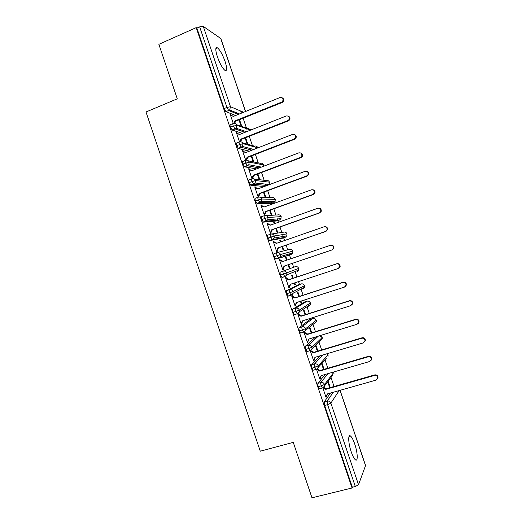 <?xml version="1.0" encoding="UTF-8"?>
<svg xmlns="http://www.w3.org/2000/svg" width="524" height="524" viewBox="0 0 524 524"><rect width="100%" height="100%" fill="white"/><g stroke="black" fill="none" stroke-linecap="round" stroke-linejoin="round"><path stroke-width="0.79" d="M351.218 451.832C348.172 443.088 347.871 433.564 350.602 436.086C351.925 437.265 353.3 439.905 354.728 444.024C357.702 452.494 358.154 462.286 355.331 459.758C354.021 458.592 352.652 455.952 351.218 451.832M217.394 56.808C215.266 49.931 215.298 46.937 217.48 47.841C220.054 50.062 222.589 54.594 225.071 61.439C227.206 68.29 227.174 71.277 224.966 70.406C222.438 68.244 219.91 63.712 217.394 56.808M334.05 386.509L330.991 377.483M327.847 368.221L324.985 359.765M321.657 349.947L318.985 342.074M315.468 331.692L312.998 324.395M311.177 319.024L310.902 318.199M309.284 313.444L307.018 306.75M305.322 301.745L304.699 299.905M303.108 295.215L301.045 289.13M299.473 284.473L298.503 281.617M296.938 277L295.084 271.53M293.623 267.214L292.313 263.349M290.761 258.784L289.503 255.057M289.477 254.985L289.13 253.97M287.735 249.843L286.143 245.153M284.578 240.529L283.661 237.824M283.576 237.569L282.849 235.427M281.833 232.433L279.986 226.977M278.395 222.294L277.825 220.604M277.674 220.165L277.039 218.272M275.938 215.037L273.829 208.814M272.225 204.072L271.995 203.391M271.786 202.775L271.229 201.131M270.043 197.646L267.679 190.664M265.897 185.398L265.419 184.003M264.162 180.276L261.535 172.527M259.884 167.66L259.622 166.887M258.273 162.918L255.391 154.403M252.804 146.772L252.653 146.334M252.398 145.567L249.254 136.299M246.994 129.618L246.686 128.721M246.522 128.236L243.123 118.201M241.413 113.158L240.693 111.029M340.083 390.315L365.569 465.509L358.514 484.746L355.318 486.527L352.344 487.255L352.056 487.988L311.977 497.8L293.263 442.367L260.271 451.21L146 111.992L177.276 98.82L158.87 44.317L196.212 27.634L196.9 28.093L224.141 108.566L226.944 107.42L199.664 26.862L196.9 28.093M199.664 26.862L203.273 26.39L220.846 38.566L245.559 111.481M352.056 487.988L196.212 27.634M282.318 97.883C283.857 98.807 284.152 100.091 283.202 101.728L282.187 102.488L281.584 102.141L282.6 101.381C283.622 98.689 282.764 97.405 280.019 97.536L233.344 116.426L230.422 115.038L231.189 115.332L231.005 114.789L230.422 115.025M231.005 114.789L230.239 114.494L233.285 123.474M241.865 126.585L239.514 119.655M238.97 119.872L241.164 126.336M330.48 393.033L324.258 401.915L327.179 401.096L333.271 392.24M235.662 115.49L225.883 111.632L224.141 108.566M352.344 487.255L324.664 405.484L324.258 401.915M319.928 388.664L319.43 388.808L318.343 386.823C317.806 385.081 317.675 383.915 317.963 383.326L320.878 382.487L327.906 373.658M325.129 374.464L317.963 383.326M322.843 387.943L326.039 397.395L327.48 393.878M327.703 381.8L329.72 387.74M330.284 387.583L328.135 381.236M313.686 370.055L313.156 370.213L312.035 368.176C311.492 366.44 311.374 365.3 311.675 364.756L314.577 363.892L322.856 354.977M320.105 355.803L311.675 364.756M316.542 369.341L319.85 379.114L321.35 375.564M321.553 363.636L323.537 369.486M324.101 369.322L322.005 363.132M307.47 351.46L306.881 351.637L305.728 349.541C305.191 347.812 305.079 346.698 305.394 346.2L308.289 345.316L318.356 336.133M315.638 336.965L305.394 346.2M310.247 350.759L313.666 360.839L315.219 357.263M310.287 350.864L310.824 350.484M315.441 345.591L317.354 351.244M317.917 351.073L315.906 345.146M301.287 332.864L300.612 333.074L299.42 330.926C298.89 329.203 298.785 328.116 299.112 327.657L302.001 326.753L312.848 318.5L310.247 319.319M310.143 319.352L299.112 327.657M304.13 332.681L304.732 332.491L304.542 331.947L304.025 332.373L307.483 342.585L309.094 338.969M311.741 332.838L309.959 327.585L309.474 327.978L311.177 333.015M295.189 314.269L294.35 314.531L293.126 312.324C292.595 310.608 292.497 309.54 292.837 309.127L295.719 308.204L306.985 301.208L304.359 302.053M304.287 302.073L292.837 309.127M297.973 314.511L298.575 314.321L298.392 313.778L297.848 314.138L301.307 324.343L302.97 320.695M306.619 319.548L306.848 320.229L307.346 319.863L307.175 319.371M305.571 314.623L304.012 310.038L303.507 310.372L305.007 314.8M289.3 295.615L288.095 296.001L286.831 293.735C286.3 292.025 286.215 290.984 286.576 290.61L289.445 289.674L301.13 283.929L298.477 284.801M300.331 289.503L300.167 289.903M292.929 293.709L290.755 294.848M298.438 284.814L286.576 290.61M291.829 296.355L292.425 296.158L292.241 295.615L291.678 295.916L295.13 306.121L295.687 305.787L295.497 305.237L296.853 302.433M300.429 301.28L300.887 302.63L301.398 302.315L300.986 301.097M299.401 296.42L298.071 292.497L297.547 292.778L298.844 296.597M286.052 275.997L282.154 277.569L280.543 275.159C280.012 273.456 279.94 272.441 280.307 272.113L295.281 266.657L280.307 272.113M284.709 276.534L282.154 277.569M285.685 278.211L286.281 278.015L286.097 277.471L285.514 277.713L288.966 287.905L289.536 287.63L289.353 287.087L290.741 284.178M294.246 283.026L294.927 285.043L295.457 284.787L294.802 282.842M293.237 278.224L292.137 274.976L291.593 275.198L292.68 278.414M277.32 252.542L289.431 249.404C291.003 249.038 292.137 249.614 292.824 251.127L280.53 254.5L280.464 256.439L292.759 252.941L292.896 251.114L292.759 252.941L291.154 254.494L288.475 255.411L275.899 259.079L274.262 256.603C273.738 254.906 273.666 253.911 274.052 253.629L276.908 252.647C276.528 252.928 276.6 253.917 277.131 255.62L274.262 256.603M330.696 245.219C332.819 244.963 333.86 245.92 333.834 248.081L331.823 249.994L333.402 248.225C333.428 246.057 332.38 245.101 330.251 245.356L282.508 261.594L279.534 260.068L280.137 259.884L279.954 259.341L279.351 259.518L282.803 269.709L283.392 269.493L283.209 268.95L284.637 265.943M288.062 264.784L288.973 267.469L289.523 267.273L288.619 264.6M285.639 257.638L286.202 257.467L285.652 257.657L286.523 260.225M287.073 260.035L286.202 257.467M282.685 238.165L269.644 240.608L267.98 238.06C267.456 236.363 267.397 235.4 267.797 235.158L270.581 234.182M324.592 226.702C326.675 226.578 327.657 227.573 327.533 229.689L325.987 231.372L325.528 231.457L327.074 229.774C327.166 227.554 326.131 226.571 323.956 226.827L276.344 243.398L273.384 241.892L274.006 241.767L273.823 241.223L273.201 241.341L276.646 251.52L277.255 251.369L277.072 250.826L276.476 251.029M281.912 246.621L283.026 249.909L283.595 249.765L282.462 246.431M280.903 241.813L280.274 239.972L279.698 240.084L280.347 242.003M276.882 220.938L263.389 222.15L261.712 219.53C261.188 217.84 261.135 216.897 261.548 216.707L264.286 215.718M318.638 208.185C320.603 208.29 321.467 209.338 321.225 211.323L319.712 212.914L319.234 212.941L320.747 211.349C320.917 209.069 319.889 208.061 317.662 208.316L270.188 225.215L267.233 223.722L267.875 223.663L267.692 223.119L267.043 223.178L270.489 233.35L271.124 233.259L270.941 232.715L270.345 232.925M275.762 228.471L277.078 232.361L277.668 232.276L276.312 228.274M274.727 223.597L274.353 222.484L273.751 222.543L274.176 223.794M271.085 203.725L257.146 203.698L255.443 201.013C254.919 199.33 254.874 198.413 255.306 198.262L257.998 197.273M312.664 189.727C314.511 190.016 315.258 191.103 314.917 192.983L312.946 194.443L314.42 192.943C314.675 190.605 313.66 189.564 311.374 189.819L264.037 207.052L261.083 205.578L261.745 205.572L261.561 205.028L260.9 205.028L264.345 215.194L264.993 215.161L264.81 214.617L264.22 214.827M269.618 210.34L271.137 214.827L271.746 214.794L270.168 210.137M268.563 205.401L267.816 205.015L268.013 205.598M264.338 186.498L250.904 185.273L249.175 182.516C248.658 180.839 248.625 179.942 249.07 179.837L251.71 178.841M306.658 171.309C308.4 171.754 309.049 172.874 308.603 174.675L307.188 176.051L306.664 175.953L308.086 174.571C308.446 172.167 307.45 171.086 305.092 171.335L257.887 188.895L254.946 187.441L255.627 187.494L255.443 186.957L254.762 186.898L258.201 197.05L258.751 197.07M258.863 197.057L258.686 196.533L258.096 196.749M263.48 192.216L265.203 197.306M265.832 197.332L264.031 192.013M259.079 166.645L259.216 167.038L259.865 166.796M256.583 168.918L244.669 166.855L242.92 164.025C242.402 162.355 242.376 161.49 242.835 161.425L245.435 160.423M300.619 152.923C302.276 153.499 302.826 154.659 302.276 156.394L300.933 157.639L300.39 157.475L301.739 156.231C302.224 153.755 301.254 152.635 298.818 152.864L251.743 170.758L248.808 169.317L249.509 169.435L248.625 168.774L251.998 178.736M252.614 178.605L251.978 178.684M257.343 174.112L259.229 179.673M259.871 179.752L257.893 173.903M253.184 149.301L253.315 149.641M249.339 151.181L238.44 148.449L236.665 145.554C236.154 143.89 236.134 143.045 236.606 143.026L239.167 142.017M294.547 134.557C296.145 135.257 296.604 136.45 295.936 138.146L294.678 139.24L294.115 139.017L295.379 137.917C296.014 135.369 295.071 134.196 292.549 134.406L245.605 152.635L242.678 151.207L243.398 151.384L242.494 150.67L245.756 160.298M251.219 156.021L253.203 161.883M253.865 162.014L251.762 155.805M242.402 133.358L232.217 130.063L230.416 127.096C229.905 125.439 229.892 124.62 230.383 124.64L232.898 123.631M288.442 116.21C290.001 117.022 290.381 118.26 289.582 119.924L288.429 120.854L287.846 120.572L288.999 119.636C289.811 117.016 288.907 115.791 286.281 115.968L239.468 134.524L236.547 133.116L237.287 133.351L237.103 132.808L236.363 132.572L239.514 141.88M245.094 137.936L247.177 144.1M247.865 144.297L245.638 137.727M250.623 130.103L236.743 125.223L230.416 127.096M237.103 132.808L236.521 133.044M243.215 150.847L242.632 151.069M249.326 168.892L248.736 169.114M255.443 186.957L254.854 187.173M261.561 205.028L260.972 205.244M268.432 205.015L267.882 205.218M267.692 223.119L267.096 223.329M274.353 222.484L273.803 222.68M273.823 241.223L273.227 241.433M280.274 239.972L279.724 240.162M279.954 259.341L279.358 259.544M283.392 269.493L282.796 269.69M289.523 267.273L288.966 267.456M289.536 287.63L288.94 287.827M295.457 284.787L294.901 284.971M295.687 305.787L295.084 305.977M301.398 302.315L300.841 302.499M301.837 323.95L301.235 324.14M307.346 319.863L306.782 320.04M307.994 342.133L307.392 342.316M314.158 360.329L313.548 360.505M320.321 378.538L319.712 378.714M326.491 396.76L325.882 396.93M257.893 147.86L242.985 143.648L236.665 145.554M263.788 166.18L263.611 164.955L249.234 162.086L242.92 164.025M254.382 179.077L266.081 180.511C267.64 180.105 268.76 180.656 269.441 182.162L269.139 184.481L269.441 182.162L255.483 180.538L249.175 182.516M260.199 197.293L271.91 197.718C273.476 197.319 274.602 197.876 275.283 199.389L275.061 201.563L275.283 199.389L261.738 199.009L255.443 201.013M265.95 215.593L277.746 214.932C279.318 214.545 280.438 215.109 281.126 216.622L280.962 218.665L281.126 216.622L267.993 217.493L261.712 219.53M271.648 233.999L283.589 232.165C285.161 231.785 286.287 232.355 286.969 233.868L286.864 235.787L286.969 233.868L274.262 235.99L267.98 238.06M276.908 252.647C278.591 252.254 279.796 252.869 280.53 254.5L277.131 255.62L278.755 258.103L275.899 259.079M295.281 266.657C296.859 266.303 297.992 266.886 298.68 268.406L298.647 270.109L298.746 268.373L280.543 275.159M301.176 283.916L301.13 283.929C302.715 283.582 303.848 284.165 304.536 285.691L304.536 287.296L304.601 285.639L293.086 291.567L286.831 293.735M307.064 301.182L306.985 301.208C308.577 300.868 309.71 301.464 310.398 302.99L310.424 304.51L310.457 302.924L299.368 310.123L293.126 312.324M312.959 318.468L312.848 318.5C314.439 318.173 315.579 318.775 316.267 320.302L316.313 321.743L316.319 320.216L305.662 328.692L299.42 330.926M319.751 335.701L322.142 337.626L322.201 338.995L322.188 337.528L311.957 347.274L305.728 349.541M327.159 353.693L328.017 354.958L328.089 356.261L328.057 354.846L318.251 365.876L312.035 368.176M333.749 371.955L333.985 373.546L333.932 372.184L324.559 384.492L318.343 386.823M282.187 102.488L235.623 121.221L234.667 123.369M231.189 115.332L233.422 116.394M281.584 102.141L234.876 120.946L233.809 123.35M234.876 120.946L235.623 121.221M288.429 120.854L241.734 139.266L240.621 141.742M237.287 133.351L239.612 134.465M287.846 120.572L241.007 139.05L239.769 141.808M241.007 139.05L241.734 139.266M294.678 139.24L247.845 157.318L246.568 160.161M243.398 151.384L245.808 152.556M294.115 139.017L247.138 157.161L245.822 160.279M247.138 157.161L247.845 157.318M300.933 157.639L253.97 175.389L252.568 178.461L251.874 178.376L253.282 175.291L253.97 175.389M249.509 169.435L252.005 170.66M300.39 157.475L253.282 175.291M307.188 176.051L260.094 193.467L258.686 196.533L258.011 196.507L259.426 193.435L260.094 193.467M255.627 187.494L258.214 188.778M306.664 175.953L259.426 193.435M313.45 194.476L266.218 211.565L264.81 214.617L264.155 214.65L265.57 211.591L266.218 211.565M261.745 205.572L264.423 206.908M312.946 194.443L265.57 211.591M319.712 212.914L272.356 229.676L270.941 232.715L270.305 232.807L271.727 229.761L272.356 229.676M267.875 223.663L270.639 225.058M319.234 212.941L271.727 229.761M325.987 231.372L278.493 247.8L277.072 250.826L276.462 250.976L277.884 247.944L278.493 247.8M274.006 241.767L276.855 243.221M325.528 231.457L277.884 247.944M280.137 259.884L283.084 261.397M331.823 249.994L284.047 266.14L282.619 269.159L283.209 268.95M289.353 287.087L288.783 287.362L290.217 284.355L338.124 268.537L339.722 266.703C339.696 264.581 338.642 263.651 336.552 263.899L336.971 263.703C339.054 263.448 340.109 264.384 340.135 266.5L338.674 268.275M336.552 263.899L288.678 279.803L285.698 278.257L286.281 278.015L289.248 279.554L336.971 263.703M288.678 279.803L289.248 279.554M295.497 305.237L294.947 305.571L296.387 302.584L344.432 287.1L346.05 285.207C345.978 283.124 344.91 282.207 342.86 282.456L343.259 282.194C345.309 281.951 346.364 282.862 346.443 284.938L345.257 286.635M342.86 282.456L294.848 298.025L291.861 296.466L292.425 296.158L295.398 297.717L343.259 282.194M294.848 298.025L295.398 297.717M301.654 323.406L301.117 323.799L302.571 320.819L350.746 305.675L352.377 303.73C352.259 301.686 351.191 300.789 349.167 301.031L349.547 300.704C351.565 300.462 352.632 301.359 352.744 303.396L351.801 304.994M349.167 301.031L301.025 316.26L298.032 314.682L298.575 314.321L301.555 315.893L349.547 300.704M301.025 316.26L301.555 315.893M307.811 341.589L308.754 339.074L357.067 324.264L358.704 322.273C358.554 320.269 357.479 319.378 355.482 319.614L355.842 319.227C357.833 318.992 358.907 319.876 359.058 321.88L358.305 323.36M355.482 319.614L307.202 334.509L304.208 332.917L304.732 332.491L307.719 334.083L355.842 319.227M307.202 334.509L307.719 334.083M313.968 359.778L314.937 357.342L363.387 342.873L365.038 340.842C364.855 338.864 363.78 337.987 361.802 338.216L362.143 337.77C364.108 337.541 365.182 338.412 365.366 340.384L364.769 341.753M361.802 338.216L313.391 352.776L310.385 351.165L310.889 350.68L313.883 352.285L362.143 337.77M313.391 352.776L313.883 352.285M320.138 377.987L321.133 375.629L369.715 361.488L371.372 359.425C371.162 357.479 370.082 356.615 368.13 356.831L368.451 356.32C370.396 356.104 371.47 356.962 371.68 358.901L371.202 360.171M317.243 368.988L320.053 370.507L368.451 356.32M316.568 369.427L319.581 371.058L368.13 356.831M319.581 371.058L320.053 370.507M326.308 396.209L327.33 393.924L376.049 380.123L377.712 378.027C377.476 376.108 376.396 375.25 374.464 375.466L374.758 374.889C376.684 374.68 377.765 375.531 378.001 377.444L377.608 378.623M323.78 387.4L326.229 388.736L374.758 374.889M323.053 387.865L325.777 389.352L374.464 375.466M325.777 389.352L326.229 388.736M203.273 26.39L230.481 106.719L243.621 112.267M245.494 111.507L220.702 38.37M225.883 111.632L228.68 110.492L226.944 107.42L230.481 106.719L229.669 109.988L225.995 111.691M365.569 465.738L340.011 390.334M339.192 390.563L330.867 403.12L358.514 484.746M355.318 486.527L327.598 404.666L324.664 405.484M330.867 403.12L327.598 404.666L327.179 401.096C328.895 400.795 330.127 401.469 330.867 403.12M238.348 114.396L228.792 110.551L229.669 109.988L239.442 113.957M236.507 124.692L251.507 129.749M232.08 129.991L236.069 128.216L236.743 125.223C236.016 123.612 234.831 123.042 233.18 123.52C232.695 123.494 232.715 124.312 233.226 125.97L235.014 128.943L232.217 130.063M245.088 132.297L235.021 128.943L236.069 128.216L246.503 131.734M242.533 142.797L254.435 146.144C255.981 145.711 257.101 146.248 257.782 147.755L257.815 147.892M252.024 150.139L241.25 147.349L238.44 148.449M248.494 160.92L260.251 163.318C261.81 162.905 262.93 163.449 263.611 164.955L263.696 166.213M259.262 167.903L247.492 165.774L244.669 166.855M266.998 185.509L253.734 184.212L250.904 185.273M270.974 203.764L273.633 202.795L259.983 202.664L257.146 203.698M276.803 220.964L279.469 220.014L266.231 221.128L263.389 222.15M282.639 238.178L285.311 237.248L272.493 239.606L269.644 240.608M291.167 254.487L278.755 258.103L280.464 256.439L278.467 258.018L275.604 259M302.859 289.025L304.536 287.296L293.086 293.296C292.805 294.134 292.104 294.724 290.977 295.064L289.713 292.792C289.183 291.082 289.091 290.041 289.445 289.674C291.134 289.3 292.353 289.936 293.086 291.567L293.086 293.296L291.298 295.136L288.095 296.001M291.233 295.156L288.423 296.073M308.715 306.304L310.424 304.51L299.401 311.754C299.145 312.625 298.425 313.247 297.239 313.614L296.014 311.4C295.484 309.684 295.385 308.616 295.719 308.204C297.416 307.85 298.634 308.485 299.368 310.123L299.401 311.754L297.573 313.673L294.35 314.531M297.475 313.706L294.691 314.59M316.594 369.197L313.156 370.213M322.843 387.832L319.43 388.808M239.409 141.919C238.944 141.939 238.97 142.783 239.488 144.447L241.25 147.355L242.448 146.465L242.985 143.648C242.258 142.037 241.066 141.46 239.409 141.919M245.651 160.337C245.193 160.403 245.225 161.268 245.749 162.944L247.492 165.774L248.815 164.733L249.234 162.086C248.5 160.468 247.308 159.886 245.651 160.337M251.893 178.769C251.454 178.881 251.494 179.771 252.011 181.448L253.734 184.212L255.162 183.027L255.483 180.538C254.749 178.92 253.557 178.33 251.893 178.769M258.136 197.221C257.716 197.371 257.762 198.282 258.286 199.972L259.983 202.664L261.502 201.34L261.738 199.009C261.004 197.391 259.806 196.788 258.136 197.221M250.701 185.182L255.162 183.027L269.139 184.481L268.917 184.795M264.391 215.678C263.978 215.875 264.037 216.812 264.561 218.501L266.231 221.128L267.829 219.68L267.993 217.493C267.266 215.868 266.061 215.266 264.391 215.678M256.917 203.613L261.502 201.34L275.061 201.563L273.744 202.749M270.646 234.156C270.253 234.392 270.319 235.361 270.843 237.051L272.493 239.612L274.15 238.047L274.262 235.99C273.528 234.366 272.323 233.75 270.646 234.156M263.14 222.058L265.989 221.036L267.829 219.68L280.962 218.665L279.547 219.982M269.369 240.516L272.225 239.52L274.15 238.047L286.864 235.787L285.357 237.228M284.722 276.534C285.783 276.214 286.471 275.65 286.779 274.851L286.805 273.024C286.071 271.399 284.859 270.77 283.176 271.15C282.809 271.478 282.888 272.493 283.418 274.196L284.722 276.534L281.846 277.491M297.003 271.753L298.647 270.109L286.779 274.851L285.023 276.613M302.001 326.753C301.68 327.212 301.785 328.299 302.322 330.022L303.854 332.229L305.708 330.238L305.662 328.692C304.922 327.055 303.704 326.406 302.001 326.753M308.289 345.316C307.981 345.814 308.099 346.934 308.636 348.663L310.143 350.798L312.022 348.748L311.957 347.274C311.217 345.637 309.992 344.982 308.289 345.316M300.612 333.074L303.507 332.177C304.123 332.275 304.85 331.627 305.708 330.238L316.313 321.743L314.577 323.603L314.728 323.013M326.354 358.219L318.33 367.272L318.251 365.876C317.518 364.232 316.293 363.571 314.577 363.892C314.289 364.435 314.413 365.575 314.95 367.317L316.064 369.361C316.725 369.472 317.485 368.778 318.33 367.272L316.437 369.374M320.57 340.554L320.446 340.914M332.55 375.433L324.651 385.821L324.559 384.492C323.819 382.848 322.588 382.179 320.878 382.487C320.596 383.077 320.727 384.243 321.271 385.978L322.352 387.97C323.157 387.996 323.924 387.275 324.651 385.821L322.732 387.976M350.602 436.086L349.017 436.505M217.48 47.841L215.875 48.542M257.88 147.814L257.304 146.897M263.703 165.001L263.094 164.045M253.78 149.458L242.448 146.465L238.282 148.371M269.533 182.195L268.884 181.206M261.411 167.084L248.815 164.733L244.485 166.77M275.369 199.408L274.674 198.38M281.205 216.628L280.464 215.554M287.047 233.868L286.248 232.741M292.896 251.114L292.019 249.928M304.601 285.639L303.547 284.329M310.457 302.924L309.284 301.542M316.319 320.216L315.009 318.756M322.188 337.522L320.714 335.982M328.057 354.846L327.218 353.674M322.201 338.995L312.022 348.748C311.164 350.189 310.424 350.864 309.782 350.759L306.881 351.637M282.6 101.381L283.202 101.728M288.999 119.636L289.582 119.924M295.379 137.917L295.936 138.146M301.739 156.231L302.276 156.394M308.086 174.571L308.603 174.675M314.42 192.943L314.917 192.983M320.747 211.349L321.225 211.323M327.074 229.774L327.533 229.689M333.402 248.225L333.834 248.081M339.722 266.703L340.135 266.5M346.05 285.207L346.443 284.938M352.377 303.73L352.744 303.396M358.704 322.273L359.058 321.88M365.038 340.842L365.366 340.384M371.372 359.425L371.68 358.901M377.712 378.027L378.001 377.444"/></g></svg>

